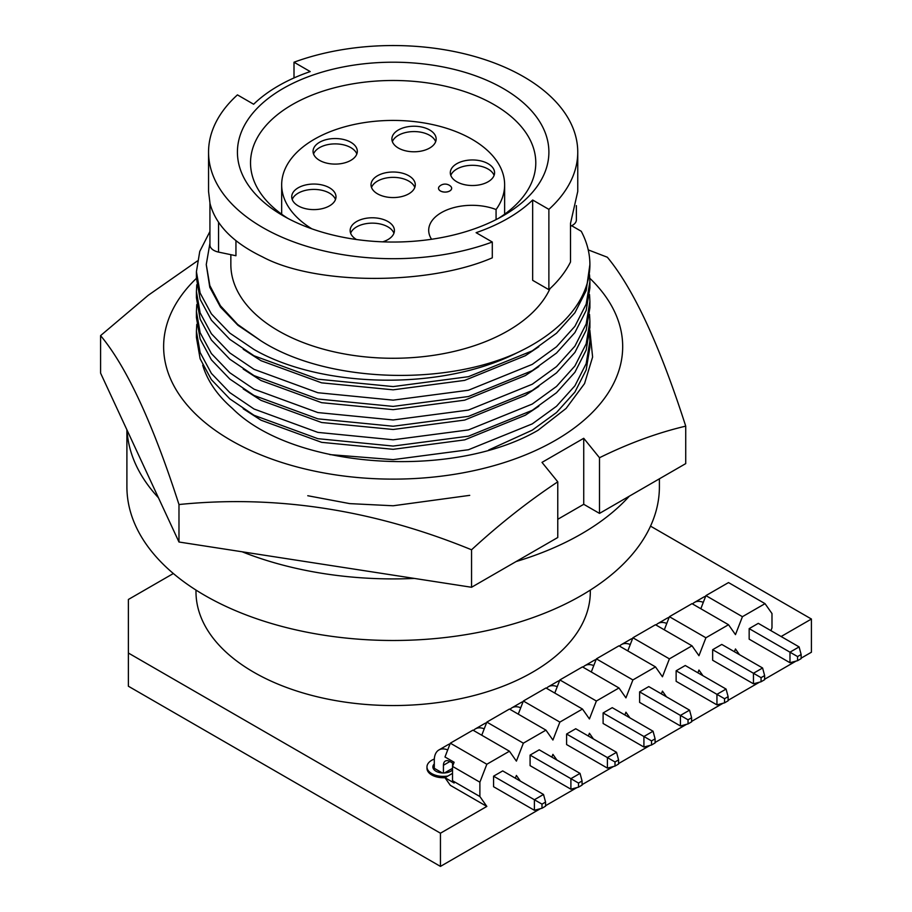 <?xml version="1.0" encoding="UTF-8"?>
<svg xmlns="http://www.w3.org/2000/svg" width="912" height="912" viewBox="0 0 912 912"><rect width="100%" height="100%" fill="white"/><g stroke="black" fill="none" stroke-linecap="round" stroke-linejoin="round"><path stroke-width="1.37" d="M202.726 365.176A193.127 111.503 0 0 0 232.423 408.416C292.946 469.11 452.854 479.894 538.057 430.27L566.09 408.439L584.546 383.587L592.606 357.014L589.836 330.155M307.766 495.729L349.729 503.618L393.152 505.772L469.726 495.353M589.813 278.274A229.528 132.514 180 0 1 534.523 451.007A229.528 132.514 180 0 1 230.861 440.314A229.528 132.514 180 0 1 196.422 278.354M197.345 260.992L148.257 295.271L100.582 335.616L100.582 373.099L178.98 542.013L178.98 504.53C276.268 494.68 373.795 509.774 471.55 549.788C499.491 524.069 528.23 501.418 557.768 481.832L542.002 462.384L583.737 438.296L599.503 457.733C628.664 443.346 657.404 432.824 685.721 426.143C659.661 345.067 633.521 288.762 607.335 257.23L588.24 249.888M685.721 426.143L685.721 463.615L599.503 513.399L599.503 457.733M178.98 542.013L471.55 587.271L557.768 537.499L557.768 481.832M471.55 587.271L471.55 549.788M100.582 335.616C126.654 366.886 152.783 423.191 178.98 504.53M599.503 513.399L583.737 504.302L557.768 519.293M583.737 504.302L583.737 438.296M434.329 759.046A16.393 9.462 0 0 0 431.775 760.243A16.393 9.462 0 0 0 426.976 766.935A16.393 9.462 0 0 0 447.895 776.032M590.315 590.075L590.315 591.717A197.163 113.829 180 0 1 468.608 696.882A197.163 113.829 180 0 1 253.741 672.212A197.163 113.829 180 0 1 195.989 591.717L195.989 590.075M126.905 429.814L126.905 486.78A266.247 153.718 0 0 0 204.892 595.468A266.247 153.718 0 0 0 495.045 628.79A266.247 153.718 0 0 0 659.399 486.78L659.399 478.823M242.09 551.771A266.247 153.718 0 0 0 414.356 578.425M516.124 561.541A266.247 153.718 0 0 0 629.303 496.196M589.893 281.591L589.893 287.873L586.177 310.422L574.913 332.572L556.525 353.035L532.266 370.66L468.437 396.526L393.152 406.41L317.866 399L254.038 375.619L229.79 359.191L211.402 340.016L200.127 319.132L196.422 297.791L196.422 291.509L200.127 312.862L211.402 333.735L229.79 352.921L254.038 369.349L317.866 392.73L393.152 400.14L468.437 390.256L532.266 364.39L556.525 346.754L574.913 326.302L586.177 304.141L589.893 281.591L589.551 274.82M196.787 284.738L196.422 291.509M589.893 301.427L589.893 307.697L586.177 330.247L574.913 352.408L556.525 372.86L532.266 390.496L468.437 416.362L393.152 426.246L317.866 418.836L254.038 395.455L229.79 379.027L211.402 359.841L200.127 338.956L196.422 317.615L196.422 311.345L200.127 332.686L211.402 353.571L229.79 372.746L254.038 389.185L317.866 412.566L393.152 419.965L468.437 410.081L532.266 384.226L556.525 366.59L574.913 346.138L586.177 323.977L589.893 301.427L589.551 294.644M196.787 304.562L196.422 311.345M589.893 321.263L589.893 327.533L586.177 350.083L574.913 372.244L556.525 392.696L532.266 410.332L468.437 436.187L393.152 446.071L317.866 438.672L254.038 415.291L229.79 398.852L211.402 379.677L200.127 358.792L196.422 337.451L196.422 331.17L200.127 352.522L211.402 373.407L229.79 392.582L254.038 409.009L317.866 432.391L393.152 439.801L468.437 429.917L532.266 404.05L556.525 386.426L574.913 365.963L586.177 343.813L589.893 321.263L589.551 314.48M196.787 324.398L196.422 331.17M571.642 225.72L581.24 231.272A196.73 113.578 180 0 1 589.893 264.56L586.177 290.586L574.913 312.748L556.525 333.199L532.266 350.835L468.437 376.69L393.152 386.585L317.866 379.175L254.038 355.794L229.79 339.367L211.402 320.18L200.127 299.296L196.422 277.955L196.422 271.685L200.127 293.026L211.402 313.91L229.79 333.085L254.038 349.513C321.697 388.501 441.647 391.088 516.91 352.864C442.309 386.813 324.98 382.105 261.003 340.86L237.667 324.444L220.408 305.748L209.84 285.581L206.26 264.56L209.931 243.276M209.931 231.488L199.762 251.404L196.422 271.685M230.85 254.676L230.85 264.56A162.302 93.708 0 0 0 278.388 330.828A162.302 93.708 0 0 0 435.332 355.053A162.302 93.708 0 0 0 550.016 288.625M532.665 200.013L532.665 280.326L548.876 289.685L548.876 209.361A184.6 106.579 0 0 0 577.752 152.122A184.6 106.579 0 0 0 481.969 58.687A184.6 106.579 0 0 0 294.006 62.221L310.217 71.581A162.302 93.708 0 0 0 253.639 104.242L237.439 94.882A184.6 106.579 0 0 0 208.552 152.122A184.6 106.579 0 0 0 262.622 227.487A184.6 106.579 0 0 0 492.298 242.022L476.098 232.674A162.302 93.708 0 0 0 532.665 200.013L548.876 209.361M492.298 242.022L492.298 257.822C428.127 285.627 315.187 285.194 262.622 256.933C233.278 242.831 215.745 225.07 210.034 203.627L208.552 191.463L208.552 152.122M283.028 215.711A155.747 89.923 180 0 1 283.028 215.699A155.747 89.923 180 0 1 283.028 88.544A155.747 89.923 180 0 1 503.287 88.544A155.747 89.923 180 0 1 503.287 215.699A155.747 89.923 180 0 1 283.028 215.711M498.442 218.378A142.637 82.342 0 0 0 535.789 162.826A142.637 82.342 0 0 0 494.008 104.606A142.637 82.342 0 0 0 338.569 86.754A142.637 82.342 0 0 0 250.526 162.826A142.637 82.342 0 0 0 287.861 218.378M209.931 203.194L209.931 244.975A13.11 7.57 0 0 0 213.773 250.333A13.11 7.57 0 0 0 218.561 252.1L235.946 255.748L235.946 240.677M311.836 228.809A111.481 64.364 180 0 1 281.671 184.783A111.481 64.364 180 0 1 350.493 125.32A111.481 64.364 180 0 1 471.983 139.274A111.481 64.364 180 0 1 504.632 184.783A111.481 64.364 180 0 1 496.071 209.532L496.071 219.621M292.216 199.511A22.127 12.779 180 0 1 307.595 189.935A22.127 12.779 180 0 1 329.506 193.15A22.127 12.779 180 0 1 335.502 199.511M298.213 205.873A22.127 12.779 180 0 1 291.726 196.832A22.127 12.779 180 0 1 305.395 185.022A22.127 12.779 180 0 1 329.506 187.792A22.127 12.779 180 0 1 335.992 196.832A22.127 12.779 180 0 1 322.335 208.631A22.127 12.779 180 0 1 298.213 205.873M450.802 175.412A22.127 12.779 180 0 1 466.18 165.836A22.127 12.779 180 0 1 488.102 169.051A22.127 12.779 180 0 1 494.087 175.412M456.798 181.773A22.127 12.779 180 0 1 450.311 172.733A22.127 12.779 180 0 1 463.98 160.934A22.127 12.779 180 0 1 488.102 163.704A22.127 12.779 180 0 1 494.578 172.733A22.127 12.779 180 0 1 480.92 184.543A22.127 12.779 180 0 1 456.798 181.773M371.515 187.462A22.127 12.779 180 0 1 386.882 177.886A22.127 12.779 180 0 1 408.804 181.1A22.127 12.779 180 0 1 414.8 187.462M377.5 193.823A22.127 12.779 180 0 1 371.024 184.783A22.127 12.779 180 0 1 384.682 172.984A22.127 12.779 180 0 1 408.804 175.754A22.127 12.779 180 0 1 415.291 184.783A22.127 12.779 180 0 1 401.622 196.593A22.127 12.779 180 0 1 377.5 193.823M350.641 233.244A22.127 12.779 180 0 1 366.02 223.668A22.127 12.779 180 0 1 387.942 226.883A22.127 12.779 180 0 1 393.927 233.244M356.489 239.514A22.127 12.779 180 0 1 350.151 230.565A22.127 12.779 180 0 1 363.82 218.755A22.127 12.779 180 0 1 387.942 221.525A22.127 12.779 180 0 1 394.417 230.565A22.127 12.779 180 0 1 382.698 241.84M392.377 141.679A22.127 12.779 180 0 1 407.755 132.103A22.127 12.779 180 0 1 429.666 135.318A22.127 12.779 180 0 1 435.662 141.679M398.373 148.04A22.127 12.779 180 0 1 391.886 139A22.127 12.779 180 0 1 405.555 127.201A22.127 12.779 180 0 1 429.666 129.971A22.127 12.779 180 0 1 436.153 139A22.127 12.779 180 0 1 422.495 150.811A22.127 12.779 180 0 1 398.373 148.04M313.546 153.991A22.127 12.779 180 0 1 328.924 144.415A22.127 12.779 180 0 1 350.846 147.641A22.127 12.779 180 0 1 356.831 153.991M319.542 160.352A22.127 12.779 180 0 1 313.055 151.324A22.127 12.779 180 0 1 326.724 139.513A22.127 12.779 180 0 1 350.846 142.283A22.127 12.779 180 0 1 357.322 151.324A22.127 12.779 180 0 1 343.664 163.123A22.127 12.779 180 0 1 319.542 160.352M440.462 190.95A6.555 3.785 0 0 0 447.61 191.771A6.555 3.785 0 0 0 451.657 188.271A6.555 3.785 0 0 0 450.653 186.265A8.197 8.197 0 0 0 439.538 186.265A6.555 3.785 0 0 0 438.535 188.271A6.555 3.785 0 0 0 440.462 190.95M438.535 188.328L438.535 188.271A6.555 3.785 0 0 0 438.535 188.328A6.555 3.785 0 0 0 440.462 190.996A6.555 3.785 0 0 0 447.61 191.816A6.555 3.785 0 0 0 451.657 188.328A6.555 3.785 0 0 0 451.657 188.294L451.657 188.328M434.294 765.236A10.488 6.053 0 0 0 432.949 767.608M434.294 763.903A10.488 6.053 0 0 0 432.881 766.935A10.488 6.053 0 0 0 439.356 772.532A10.488 6.053 0 0 0 450.79 771.221A10.488 6.053 0 0 0 452.523 769.899M452.523 768.314L444.486 772.966M452.557 766.319L452.557 763.036M443.426 773L443.426 765.259A9.177 5.301 60 0 1 445.318 761.064A9.177 5.301 60 0 1 449.912 761.52L453.595 763.64M447.712 749.915A22.298 12.871 -120 0 0 438.911 749.96A22.298 12.871 -120 0 0 434.294 760.163L434.294 768.303L442.366 772.966M705.637 596.323A22.298 12.871 -120 0 0 703.631 597.121L694.499 602.399A22.298 12.871 -120 0 0 692.573 603.983M703.3 602.353A22.298 12.871 -120 0 0 694.499 602.399M632.62 638.48A22.298 12.871 -120 0 0 630.602 639.278L621.471 644.556A22.298 12.871 -120 0 0 619.544 646.141M630.283 644.51A22.298 12.871 -120 0 0 621.471 644.556M559.592 680.637A22.298 12.871 -120 0 0 557.585 681.435L548.443 686.713A22.298 12.871 -120 0 0 546.527 688.298M557.255 686.668A22.298 12.871 -120 0 0 548.443 686.713M486.575 722.794A22.298 12.871 -120 0 0 484.557 723.604L475.426 728.87A22.298 12.871 -120 0 0 473.499 730.455M484.226 728.825A22.298 12.871 -120 0 0 475.426 728.87M450.061 743.884A22.298 12.871 -120 0 0 448.043 744.682L438.911 749.96M523.078 701.716A22.298 12.871 -120 0 0 521.071 702.525L511.94 707.792A22.298 12.871 -120 0 0 510.013 709.376M520.741 707.746A22.298 12.871 -120 0 0 511.94 707.792M596.106 659.558A22.298 12.871 -120 0 0 594.1 660.356L584.957 665.635A22.298 12.871 -120 0 0 583.03 667.219M593.769 665.589A22.298 12.871 -120 0 0 584.957 665.635M669.134 617.401A22.298 12.871 -120 0 0 667.117 618.199L657.985 623.477A22.298 12.871 -120 0 0 656.059 625.062M666.786 623.432A22.298 12.871 -120 0 0 657.985 623.477M453.161 764.758A10.488 6.053 0 0 0 452.557 764.005M431.581 239.263A43.286 24.989 180 0 1 428.697 230.291A43.286 24.989 180 0 1 451.6 208.255A43.286 24.989 180 0 1 496.071 209.532M570.502 226.21A13.11 7.57 0 0 0 576.373 219.895L576.373 205.599M294.006 77.93L294.006 62.221M548.876 289.685A184.6 106.579 0 0 0 570.502 262.018L570.502 223.383L577.752 191.463L577.752 152.122M589.893 264.56A196.73 113.578 180 0 1 516.91 352.864M261.003 340.86L237.952 325.288L220.487 307.093L209.783 287.291L206.26 264.56M538.798 346.731L525.312 355.737L464.675 380.372L393.152 389.823L321.628 382.846L261.003 360.696L243.185 349.239M329.756 454.598L393.152 459.637L468.437 449.741L532.266 423.886L556.525 406.25L574.913 385.799L586.177 363.637L589.893 341.088L589.893 347.369L586.177 369.907L574.913 392.069L556.525 412.52L532.266 430.156L488.718 449.992M589.893 341.088L589.551 334.316M538.798 406.228L525.312 415.234L464.675 439.858L393.152 449.32L321.628 442.343L261.003 420.193L243.185 408.724M538.798 386.392L525.312 395.398L464.675 420.033L393.152 429.484L321.628 422.507L261.003 400.357L243.185 388.9M538.798 366.567L525.312 375.573L464.675 400.197L393.152 409.648L321.628 402.682L261.003 380.532L243.185 369.064M127.042 430.111A266.247 153.718 0 0 0 158.437 497.758M797.567 660.687L801.135 658.624L801.135 654.508L797.567 656.572L797.567 660.687L789.974 662.728L789.974 652.183L797.567 656.572M724.55 702.844L728.118 700.781L728.118 696.665L724.55 698.729L724.55 702.844L716.946 704.885L716.946 694.34L724.55 698.729M651.521 745.001L655.09 742.949L655.09 738.834L651.521 740.897L651.521 745.001L643.918 747.042L643.918 736.508L651.521 740.897M578.493 787.17L582.073 785.107L582.073 780.991L578.493 783.055L578.493 787.17L570.901 789.199L570.901 778.666L578.493 783.055M541.99 808.249L545.558 806.185L545.558 802.07L541.99 804.133L541.99 808.249L534.386 810.289L534.386 799.744L541.99 804.133M615.007 766.091L618.575 764.028L618.575 759.913L615.007 761.976L615.007 766.091L607.403 768.121L607.403 757.587L615.007 761.976M688.036 723.923L691.604 721.859L691.604 717.755L688.036 719.807L688.036 723.923L680.432 725.963L680.432 715.418L688.036 719.807M761.053 681.766L764.632 679.702L764.632 675.587L761.053 677.65L761.053 681.766L753.46 683.806L753.46 673.261L761.053 677.65M799.106 646.904L758.294 623.352L749.162 628.619L789.974 652.183L799.106 646.904L801.135 654.508M726.077 689.073L685.265 665.509L676.134 670.787L716.946 694.34L726.077 689.073L728.118 696.665M653.06 731.23L612.248 707.666L603.106 712.945L643.918 736.508L653.06 731.23L655.09 738.834M580.032 773.387L539.22 749.824L530.089 755.102L570.901 778.666L580.032 773.387L582.073 780.991M426.976 766.935L426.976 768.28A16.393 9.462 0 0 0 445.022 777.697L454.13 783.009L452.523 780.729L452.523 766.388L454.13 762.261L444.976 756.983L450.334 743.177L472.929 730.136L509.443 751.214L516.397 761.11L523.351 743.177L545.957 730.136L552.911 740.031L559.865 722.099L582.472 709.046L589.426 718.941L596.38 701.02L618.974 687.967L625.928 697.862L632.894 679.942L655.489 666.889L662.443 676.784L669.397 658.863L692.003 645.81L698.957 655.705L705.911 637.773L728.517 624.731L735.471 634.627L742.425 616.694L765.031 603.653L771.985 613.548L771.985 627.889L770.914 630.637M481.753 735.22L486.837 722.099L509.443 709.046L545.957 730.136M518.267 714.142L523.351 701.02L545.957 687.967L582.472 709.046M554.77 693.063L559.865 679.942L582.472 666.889L618.974 687.967M591.284 671.984L596.38 658.863L618.974 645.81L655.489 666.889M627.798 650.906L632.894 637.773L655.489 624.731L692.003 645.81M664.312 629.827L669.397 616.694L692.003 603.653L728.517 624.731M700.826 608.737L705.911 595.616L728.517 582.574L765.031 603.653M543.518 794.466L502.706 770.914L493.574 776.18L534.386 799.744L543.518 794.466L545.558 802.07M616.546 752.309L575.734 728.745L566.603 734.023L607.403 757.587L616.546 752.309L618.575 759.913M689.563 710.152L648.763 686.588L639.62 691.866L680.432 715.418L689.563 710.152L691.604 717.755M762.592 667.994L721.78 644.431L712.648 649.697L753.46 673.261L762.592 667.994L764.632 675.587M452.523 780.729L479.883 796.529L486.837 806.425L450.334 785.335L444.976 777.719L452.523 773.365M749.162 628.619L749.162 639.164L789.974 662.728M676.134 670.787L676.134 681.321L716.946 704.885M603.106 712.945L603.106 723.478L643.918 747.042M530.089 755.102L530.089 765.647L570.901 789.199M479.883 796.529L479.883 782.188L486.837 764.256L509.443 751.214M452.523 766.388L479.883 782.188M450.334 743.177L486.837 764.256M486.837 722.099L523.351 743.177M523.351 701.02L559.865 722.099M559.865 679.942L596.38 701.02M596.38 658.863L632.894 679.942M632.894 637.773L669.397 658.863M669.397 616.694L705.911 637.773M705.911 595.616L742.425 616.694M493.574 776.18L493.574 786.725L534.386 810.289M566.603 734.023L566.603 744.557L607.403 768.121M639.62 691.866L639.62 702.4L680.432 725.963M712.648 649.697L712.648 660.242L753.46 683.806M650.518 526.133L811.418 619.031L781.117 636.519M801.135 658.156L811.418 652.228L811.418 619.031M739.45 654.634L735.471 648.968L734.399 651.715M702.947 675.712L698.957 670.046L697.897 672.794M666.433 696.791L662.443 691.125L661.382 693.872M629.918 717.869L625.928 712.204L624.868 714.951M593.404 738.948L589.426 733.282L588.354 736.03M556.89 760.027L552.911 754.361L551.84 757.12M520.376 781.117L516.397 775.439L515.326 778.198M486.837 806.425L440.45 833.203L128.375 653.026L128.375 686.223L440.45 866.4L440.45 833.203M796.062 661.086L764.632 679.235M759.548 682.165L728.118 700.313M723.034 703.255L691.604 721.403M686.531 724.333L655.09 742.482M650.017 745.412L618.575 763.561M613.502 766.49L582.073 784.639M576.988 787.569L545.558 805.718M540.474 808.648L440.45 866.4M173.348 573.523L128.375 599.48L128.375 653.026M443.426 765.259L449.912 761.52M218.561 252.1L218.561 222.334M504.632 214.195L504.632 184.783M281.671 214.195L281.671 184.783"/></g></svg>
